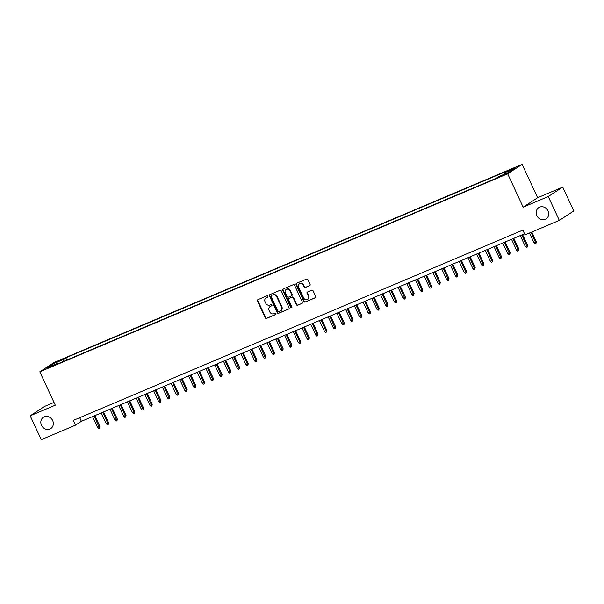 <?xml version="1.0" encoding="UTF-8"?>
<svg xmlns="http://www.w3.org/2000/svg" width="604" height="604" viewBox="0 0 604 604"><rect width="100%" height="100%" fill="white"/><g stroke="black" fill="none" stroke-linecap="round" stroke-linejoin="round"><path stroke-width="0.91" d="M267.897 296.224A0.725 0.649 -123.1 0 0 266.998 295.824L257.893 299.675A1.034 0.929 -123.1 0 0 257.47 300.973L265.292 317.825A1.034 0.929 -123.1 0 0 266.583 318.399L275.688 314.548A0.725 0.649 -123.1 0 0 275.077 313.234L273.899 313.733A3.314 2.967 -123.1 0 1 269.769 311.898L269.112 310.494A3.314 2.967 -123.1 0 1 270.464 306.341L271.641 305.843A0.725 0.649 -123.1 0 0 271.037 304.529L269.86 305.028A3.314 2.967 -123.1 0 1 265.722 303.193L265.073 301.789A3.314 2.967 -123.1 0 1 266.424 297.629L267.602 297.13A0.725 0.649 -123.1 0 0 267.897 296.224M536.85 215.628A6.75 6.048 -123.1 0 0 546.122 218.912A6.75 6.048 -123.1 0 0 548.024 210.894A6.75 6.048 -123.1 0 0 538.76 207.61A6.75 6.048 -123.1 0 0 536.85 215.628M41.495 425.291A6.75 6.048 -123.1 0 0 50.766 428.583A6.75 6.048 -123.1 0 0 52.669 420.565A6.75 6.048 -123.1 0 0 43.397 417.273A6.75 6.048 -123.1 0 0 41.495 425.291M514.178 167.942L509.867 170.177L514.178 167.942M309.663 285.662A1.034 0.929 -123.1 0 0 310.086 284.363L307.889 279.629A1.034 0.929 -123.1 0 0 306.598 279.063L296.488 283.336A1.034 0.929 -123.1 0 0 296.066 284.635L303.887 301.487A1.034 0.929 -123.1 0 0 305.179 302.06L315.288 297.78A1.034 0.929 -123.1 0 0 315.711 296.481L313.061 290.773A1.034 0.929 -123.1 0 0 311.77 290.199L307.444 292.034A1.034 0.929 -123.1 0 0 307.021 293.333L308.334 296.164A2.771 2.484 -123.1 0 1 303.752 298.104L298.603 287.006A2.771 2.484 -123.1 0 1 303.185 285.065L304.046 286.915A1.034 0.929 -123.1 0 0 305.337 287.489L309.912 285.496M523.155 207.157L548.251 196.534L559.319 220.377L573.8 210.947L562.732 187.104L537.635 197.727L522.143 164.348L507.662 173.778L523.155 207.157L537.635 197.727M54.013 402.43L44.681 406.379L30.2 415.809L55.296 405.186L39.804 371.807L507.662 173.778M30.2 415.809L41.268 439.652L75.53 425.156L81.397 421.328L524.536 233.763M559.319 220.377L525.057 234.881L522.845 230.109L73.318 420.384L75.53 425.156M281.245 290.909A1.034 0.929 -123.1 0 0 279.954 290.335L269.845 294.616A1.034 0.929 -123.1 0 0 269.422 295.915L277.244 312.766A1.034 0.929 -123.1 0 0 278.535 313.34L288.644 309.059A1.034 0.929 -123.1 0 0 289.067 307.761L281.245 290.909M283.163 288.976L293.28 284.695A1.034 0.929 -123.1 0 1 294.571 285.269L302.393 302.121A1.034 0.929 -123.1 0 1 301.97 303.419L297.644 305.254A1.034 0.929 -123.1 0 1 296.353 304.68L293.174 297.848A1.034 0.929 -123.1 0 0 291.883 297.274L289.014 298.489A1.034 0.929 -123.1 0 0 288.591 299.788L291.898 306.9A0.725 0.649 -123.1 0 1 290.698 307.406L282.748 290.275A1.034 0.929 -123.1 0 1 283.163 288.976M56.859 362.068L62.959 359.093L56.859 362.068M522.143 164.348L54.285 362.377L39.804 371.807M504.838 173.997L504.785 172.668L507.526 170.879L65.851 357.832L63.11 359.614L63.194 361.562M504.785 172.668L514.381 168.599L508.44 172.48L498.836 176.542L496.095 178.323L54.42 365.269L57.161 363.487L47.557 367.549L53.507 363.676L63.11 359.614M548.251 196.534L562.732 187.104M79.705 417.681L81.397 421.328M66.855 360.007L65.851 357.832M57.652 363.902L57.161 363.487M54.526 364.605L53.507 363.676M267.844 296.942L266.817 297.379A3.314 2.967 -123.1 0 0 266.402 297.598L266.009 297.855M270.048 306.56L270.441 306.303A3.314 2.967 -123.1 0 1 270.856 306.085L271.891 305.647M257.983 299.637A1.034 0.929 -123.1 0 0 257.863 300.716L265.684 317.568A1.034 0.929 -123.1 0 0 266.976 318.142L275.93 314.352M269.935 294.578A1.034 0.929 -123.1 0 0 269.814 295.658L277.636 312.51A1.034 0.929 -123.1 0 0 278.927 313.083L288.946 308.848M271.392 295.53A0.725 0.649 -123.1 0 0 271.098 296.436L277.968 311.226A0.725 0.649 -123.1 0 0 278.867 311.634L280.113 311.105A3.314 2.967 -123.1 0 0 281.464 306.945L276.768 296.836A3.314 2.967 -123.1 0 0 272.638 295.001L271.785 295.273A0.725 0.649 -123.1 0 0 271.611 295.386M280.528 310.886L280.92 310.63A3.314 2.967 -123.1 0 0 281.857 306.696L281.464 306.945M271.785 295.273L273.031 294.744A3.314 2.967 -123.1 0 1 277.161 296.587L281.857 306.696M302.264 303.208L297.644 305.254M289.157 298.391A1.034 0.929 -123.1 0 1 289.407 298.233L292.276 297.017A1.034 0.929 -123.1 0 1 293.567 297.591L296.738 304.424A1.034 0.929 -123.1 0 0 298.029 304.997M283.261 288.938A1.034 0.929 -123.1 0 0 283.133 290.018L291.09 307.157A0.725 0.649 -123.1 0 0 291.86 307.595M289.882 290.751A2.771 2.484 -123.1 0 0 285.299 292.691L287.119 296.602A1.034 0.929 -123.1 0 0 288.41 297.176L291.279 295.96A1.034 0.929 -123.1 0 0 291.702 294.661L289.882 290.751L290.275 290.501A2.771 2.484 -123.1 0 0 286.477 289.15L286.085 289.407M291.672 295.703A1.034 0.929 -123.1 0 0 292.094 294.405L291.702 294.661M290.275 290.501L292.094 294.405M299.388 283.721L299.773 283.465A2.771 2.484 -123.1 0 1 303.578 284.816L304.439 286.666A1.034 0.929 -123.1 0 0 305.73 287.232L309.965 285.443M307.557 299.448L307.949 299.199A2.771 2.484 -123.1 0 0 308.727 295.907L308.334 296.164M307.534 291.996A1.034 0.929 -123.1 0 0 307.413 293.076L308.727 295.907M296.579 283.299A1.034 0.929 -123.1 0 0 296.458 284.386L304.28 301.23A1.034 0.929 -123.1 0 0 305.571 301.804L315.59 297.568M99.856 426.379L99.532 428.13L98.663 428.493L97.584 427.504L99.856 426.379L94.866 415.627M99.532 428.13L94.096 415.952M97.584 427.504L92.525 416.617M108.584 422.687L108.267 424.431L107.391 424.801L106.312 423.812L108.584 422.687L103.594 411.936M108.267 424.431L102.823 412.26M106.312 423.812L101.253 412.925M117.312 418.995L116.995 420.739L116.119 421.109L115.039 420.12L117.312 418.995L112.321 408.244M116.995 420.739L111.559 408.568M115.039 420.12L109.981 409.233M126.04 415.295L125.723 417.039L124.847 417.409L123.767 416.42L126.04 415.295L121.049 404.544M125.723 417.039L120.287 404.869M123.767 416.42L118.716 405.533M134.768 411.603L134.45 413.347L133.575 413.717L132.495 412.728L134.768 411.603L129.777 400.852M134.45 413.347L129.014 401.177M132.495 412.728L127.444 401.841M143.503 407.911L143.178 409.655L142.302 410.025L141.223 409.036L143.503 407.911L138.512 397.16M143.178 409.655L137.742 397.477M141.223 409.036L136.172 398.149M152.231 404.212L151.906 405.956L151.038 406.326L149.951 405.337L152.231 404.212L147.24 393.461M151.906 405.956L146.47 393.785M149.951 405.337L144.9 394.45M160.958 400.52L160.634 402.264L159.766 402.634L158.678 401.645L160.958 400.52L155.968 389.769M160.634 402.264L155.198 390.093M158.678 401.645L153.627 390.758M169.686 396.828L169.362 398.572L168.493 398.942L167.414 397.953L169.686 396.828L164.696 386.069M169.362 398.572L163.926 386.394M167.414 397.953L162.355 387.066M178.414 393.129L178.097 394.873L177.221 395.243L176.142 394.253L178.414 393.129L173.423 382.377M178.097 394.873L172.653 382.702M176.142 394.253L171.083 383.366M187.142 389.437L186.825 391.181L185.949 391.551L184.869 390.561L187.142 389.437L182.151 378.685M186.825 391.181L181.389 379.01M184.869 390.561L179.811 379.674M195.87 385.745L195.553 387.489L194.677 387.859L193.597 386.862L195.87 385.745L190.879 374.986M195.553 387.489L190.117 375.311M193.597 386.862L188.546 375.975M204.597 382.045L204.28 383.789L203.405 384.159L202.325 383.17L204.597 382.045L199.607 371.294M204.28 383.789L198.844 371.619M202.325 383.17L197.274 372.283M213.333 378.353L213.008 380.097L212.132 380.467L211.053 379.478L213.333 378.353L208.342 367.602M213.008 380.097L207.572 367.927M211.053 379.478L206.002 368.591M222.061 374.661L221.736 376.405L220.868 376.775L219.781 375.779L222.061 374.661L217.07 363.902M221.736 376.405L216.3 364.227M219.781 375.779L214.73 364.892M230.788 370.962L230.464 372.706L229.596 373.076L228.508 372.087L230.788 370.962L225.798 360.211M230.464 372.706L225.028 360.535M228.508 372.087L223.457 361.2M239.516 367.27L239.192 369.014L238.323 369.384L237.244 368.395L239.516 367.27L234.526 356.519M239.192 369.014L233.756 356.843M237.244 368.395L232.185 357.508M248.244 363.578L247.927 365.322L247.051 365.684L245.971 364.695L248.244 363.578L243.253 352.819M247.927 365.322L242.483 353.144M245.971 364.695L240.913 353.808M256.972 359.878L256.655 361.622L255.779 361.992L254.699 361.003L256.972 359.878L251.981 349.127M256.655 361.622L251.219 349.452M254.699 361.003L249.641 350.116M265.7 356.186L265.382 357.93L264.507 358.3L263.427 357.311L265.7 356.186L260.709 345.435M265.382 357.93L259.947 345.76M263.427 357.311L258.376 346.424M274.435 352.487L274.11 354.238L273.234 354.601L272.155 353.612L274.435 352.487L269.437 341.736M274.11 354.238L268.674 342.06M272.155 353.612L267.104 342.725M283.163 348.795L282.838 350.539L281.962 350.909L280.883 349.92L283.163 348.795L278.172 338.044M282.838 350.539L277.402 338.368M280.883 349.92L275.832 339.033M291.891 345.103L291.566 346.847L290.698 347.217L289.61 346.228L291.891 345.103L286.9 334.352M291.566 346.847L286.13 334.676M289.61 346.228L284.559 335.341M300.618 341.403L300.294 343.147L299.425 343.517L298.338 342.528L300.618 341.403L295.628 330.652M300.294 343.147L294.858 330.977M298.338 342.528L293.287 331.641M309.346 337.712L309.022 339.456L308.153 339.826L307.074 338.836L309.346 337.712L304.356 326.96M309.022 339.456L303.586 327.285M307.074 338.836L302.015 327.949M318.074 334.02L317.757 335.764L316.881 336.134L315.801 335.144L318.074 334.02L313.083 323.261M317.757 335.764L312.313 323.585M315.801 335.144L310.743 324.257M326.802 330.32L326.485 332.064L325.609 332.434L324.529 331.445L326.802 330.32L321.811 319.569M326.485 332.064L321.049 319.894M324.529 331.445L319.478 320.558M335.53 326.628L335.212 328.372L334.337 328.742L333.257 327.753L335.53 326.628L330.539 315.877M335.212 328.372L329.776 316.202M333.257 327.753L328.206 316.866M344.265 322.936L343.94 324.68L343.064 325.05L341.985 324.054L344.265 322.936L339.267 312.177M343.94 324.68L338.504 312.502M341.985 324.054L336.934 313.166M352.993 319.237L352.668 320.981L351.792 321.351L350.713 320.362L352.993 319.237L348.002 308.485M352.668 320.981L347.232 308.81M350.713 320.362L345.662 309.474M361.721 315.545L361.396 317.289L360.528 317.659L359.44 316.67L361.721 315.545L356.73 304.793M361.396 317.289L355.96 305.118M359.44 316.67L354.389 305.783M370.448 311.853L370.124 313.597L369.255 313.967L368.168 312.97L370.448 311.853L365.458 301.094M370.124 313.597L364.688 301.419M368.168 312.97L363.117 302.083M379.176 308.153L378.851 309.897L377.983 310.267L376.904 309.278L379.176 308.153L374.186 297.402M378.851 309.897L373.415 297.727M376.904 309.278L371.845 298.391M387.904 304.461L387.587 306.205L386.711 306.575L385.631 305.586L387.904 304.461L382.913 293.71M387.587 306.205L382.143 294.035M385.631 305.586L380.573 294.699M396.632 300.769L396.315 302.513L395.439 302.883L394.359 301.887L396.632 300.769L391.641 290.011M396.315 302.513L390.879 290.335M394.359 301.887L389.308 291M405.359 297.07L405.042 298.814L404.167 299.184L403.087 298.195L405.359 297.07L400.369 286.319M405.042 298.814L399.606 286.643M403.087 298.195L398.036 287.308M414.095 293.378L413.77 295.122L412.894 295.492L411.815 294.503L414.095 293.378L409.097 282.627M413.77 295.122L408.334 282.951M411.815 294.503L406.764 283.616M422.823 289.678L422.498 291.43L421.622 291.792L420.543 290.803L422.823 289.678L417.832 278.927M422.498 291.43L417.062 279.252M420.543 290.803L415.492 279.916M431.55 285.986L431.226 287.731L430.358 288.1L429.27 287.111L431.55 285.986L426.56 275.235M431.226 287.731L425.79 275.56M429.27 287.111L424.219 276.224M440.278 282.294L439.954 284.039L439.085 284.409L438.006 283.419L440.278 282.294L435.288 271.543M439.954 284.039L434.518 271.868M438.006 283.419L432.947 272.532M449.006 278.595L448.681 280.339L447.813 280.709L446.734 279.72L449.006 278.595L444.016 267.844M448.681 280.339L443.245 268.168M446.734 279.72L441.675 268.833M457.734 274.903L457.417 276.647L456.541 277.017L455.461 276.028L457.734 274.903L452.743 264.152M457.417 276.647L451.981 264.476M455.461 276.028L450.403 265.141M466.462 271.211L466.145 272.955L465.269 273.325L464.189 272.336L466.462 271.211L461.471 260.46M466.145 272.955L460.709 260.777M464.189 272.336L459.138 261.449M475.189 267.512L474.872 269.256L473.997 269.626L472.917 268.637L475.189 267.512L470.199 256.76M474.872 269.256L469.436 257.085M472.917 268.637L467.866 257.749M483.925 263.82L483.6 265.564L482.724 265.934L481.645 264.945L483.925 263.82L478.927 253.068M483.6 265.564L478.164 253.393M481.645 264.945L476.594 254.058M492.653 260.128L492.328 261.872L491.452 262.242L490.373 261.253L492.653 260.128L487.662 249.369M492.328 261.872L486.892 249.694M490.373 261.253L485.322 250.366M501.38 256.428L501.056 258.172L500.188 258.542L499.1 257.553L501.38 256.428L496.39 245.677M501.056 258.172L495.62 246.002M499.1 257.553L494.049 246.666M510.108 252.736L509.784 254.48L508.915 254.85L507.836 253.861L510.108 252.736L505.118 241.985M509.784 254.48L504.348 242.31M507.836 253.861L502.777 242.974M518.836 249.044L518.511 250.788L517.643 251.158L516.563 250.162L518.836 249.044L513.845 238.286M518.511 250.788L513.075 238.61M516.563 250.162L511.505 239.275M527.564 245.345L527.247 247.089L526.371 247.459L525.291 246.47L527.564 245.345L522.573 234.594M527.247 247.089L521.811 234.918M525.291 246.47L520.233 235.583M536.292 241.653L535.975 243.397L535.099 243.767L534.019 242.778L536.292 241.653L531.822 232.019M535.975 243.397L531.052 232.344M534.019 242.778L529.481 233.008M59.494 360.943L59.283 360.49M61.381 360.052L61.208 359.674M266.817 297.379L266.424 297.629M270.856 306.085L270.464 306.341M266.976 318.142L266.583 318.399M265.684 317.568L265.292 317.825M257.863 300.716L257.47 300.973M278.927 313.083L278.535 313.34M277.636 312.51L277.244 312.766M269.814 295.658L269.422 295.915M277.161 296.587L276.768 296.836M273.031 294.744L272.638 295.001M296.738 304.424L296.353 304.68M293.567 297.591L293.174 297.848M292.276 297.017L291.883 297.274M289.407 298.233L289.014 298.489M291.09 307.157L290.698 307.406M283.133 290.018L282.748 290.275M305.73 287.232L305.337 287.489M304.439 286.666L304.046 286.915M303.578 284.816L303.185 285.065M307.413 293.076L307.021 293.333M305.571 301.804L305.179 302.06M304.28 301.23L303.887 301.487M296.458 284.386L296.066 284.635M271.694 295.326L271.302 295.575M289.278 298.3L288.886 298.557M291.8 295.635L291.407 295.892"/></g></svg>
